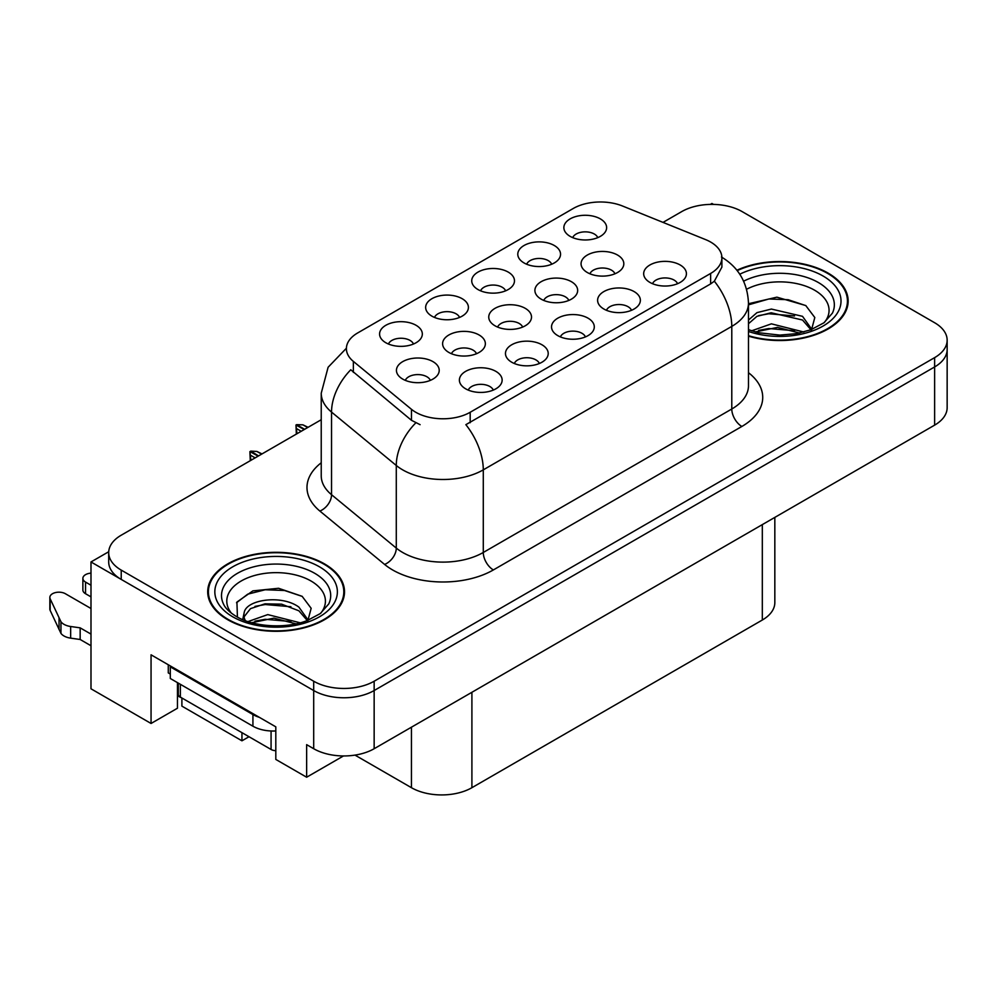 <?xml version="1.0" encoding="UTF-8"?>
<svg xmlns="http://www.w3.org/2000/svg" width="997" height="997" viewBox="0 0 997 997"><rect width="100%" height="100%" fill="white"/><g stroke="black" fill="none" stroke-linecap="round" stroke-linejoin="round"><path stroke-width="1.5" d="M177.478 682.646A45.6 26.333 120 0 0 177.454 684.017L177.454 708.219L151.058 723.473L151.058 654.817L275.808 726.838L275.808 759.427L306.64 777.224L306.64 744.647L313.694 748.722A42.746 24.688 0 0 0 374.149 748.722L934.625 425.133A42.746 24.688 0 0 0 947.15 407.673L947.15 349.498A42.746 24.688 0 0 1 934.625 366.946A42.746 24.688 0 0 0 947.15 349.498L947.15 340.189A42.746 24.688 0 0 0 934.625 322.729L742.154 211.613A42.746 24.688 0 0 0 681.699 211.613L663.03 222.393M614.95 273.776A12.824 7.403 0 0 0 611.497 270.175A12.824 7.403 0 0 0 598.873 268.293A12.824 7.403 0 0 0 589.925 273.776M617.554 255.045A21.373 12.338 0 0 0 590.162 253.674A21.373 12.338 0 0 0 583.083 269.016A21.373 12.338 0 0 0 587.32 272.505A21.373 12.338 0 0 0 621.792 269.016A21.373 12.338 0 0 0 617.554 255.045M493.278 390.101A12.824 7.403 0 0 0 489.839 386.5A12.824 7.403 0 0 0 477.202 384.618A12.824 7.403 0 0 0 468.254 390.101M495.883 371.37A21.373 12.338 0 0 0 468.49 369.987A21.373 12.338 0 0 0 461.412 385.328A21.373 12.338 0 0 0 465.649 388.818A21.373 12.338 0 0 0 500.12 385.328A21.373 12.338 0 0 0 495.883 371.37M539.352 363.506A12.824 7.403 0 0 0 535.912 359.892A12.824 7.403 0 0 0 523.275 358.023A12.824 7.403 0 0 0 514.327 363.506M541.957 344.775A21.373 12.338 0 0 0 514.564 343.392A21.373 12.338 0 0 0 507.485 358.733A21.373 12.338 0 0 0 511.723 362.223A21.373 12.338 0 0 0 546.194 358.733A21.373 12.338 0 0 0 541.957 344.775M631.487 310.304A12.824 7.403 0 0 0 628.048 306.702A12.824 7.403 0 0 0 615.411 304.82A12.824 7.403 0 0 0 606.475 310.304M634.092 291.573A21.373 12.338 0 0 0 606.699 290.202A21.373 12.338 0 0 0 599.621 305.531A21.373 12.338 0 0 0 603.87 309.02A21.373 12.338 0 0 0 638.342 305.531A21.373 12.338 0 0 0 634.092 291.573M505.616 290.825A12.824 7.403 0 0 0 502.164 287.223A12.824 7.403 0 0 0 489.539 285.341A12.824 7.403 0 0 0 480.591 290.825M508.221 272.094A21.373 12.338 0 0 0 480.828 270.723A21.373 12.338 0 0 0 473.749 286.052A21.373 12.338 0 0 0 477.987 289.541A21.373 12.338 0 0 0 512.458 286.052A21.373 12.338 0 0 0 508.221 272.094M568.788 300.421A12.824 7.403 0 0 0 565.349 296.819A12.824 7.403 0 0 0 552.712 294.938A12.824 7.403 0 0 0 543.776 300.421M571.393 281.69A21.373 12.338 0 0 0 544.001 280.319A21.373 12.338 0 0 0 536.922 295.66A21.373 12.338 0 0 0 541.172 299.15A21.373 12.338 0 0 0 575.643 295.66A21.373 12.338 0 0 0 571.393 281.69M597.751 237.635A12.824 7.403 0 0 0 594.312 234.021A12.824 7.403 0 0 0 581.675 232.151A12.824 7.403 0 0 0 572.727 237.635M600.356 218.891A21.373 12.338 0 0 0 572.963 217.52A21.373 12.338 0 0 0 565.885 232.862A21.373 12.338 0 0 0 570.122 236.351A21.373 12.338 0 0 0 604.606 232.862A21.373 12.338 0 0 0 600.356 218.891M476.491 353.723A12.824 7.403 0 0 0 473.052 350.109A12.824 7.403 0 0 0 460.415 348.24A12.824 7.403 0 0 0 451.467 353.723M479.096 334.98A21.373 12.338 0 0 0 451.703 333.609A21.373 12.338 0 0 0 444.625 348.95A21.373 12.338 0 0 0 448.862 352.44A21.373 12.338 0 0 0 483.333 348.95A21.373 12.338 0 0 0 479.096 334.98M522.64 327.078A12.824 7.403 0 0 0 519.2 323.464A12.824 7.403 0 0 0 506.563 321.595A12.824 7.403 0 0 0 497.615 327.078M525.245 308.335A21.373 12.338 0 0 0 497.852 306.964A21.373 12.338 0 0 0 490.773 322.305A21.373 12.338 0 0 0 495.011 325.795A21.373 12.338 0 0 0 529.482 322.305A21.373 12.338 0 0 0 525.245 308.335M459.542 317.432A12.824 7.403 0 0 0 456.103 313.818A12.824 7.403 0 0 0 443.466 311.949A12.824 7.403 0 0 0 434.518 317.432M462.147 298.689A21.373 12.338 0 0 0 434.754 297.318A21.373 12.338 0 0 0 427.676 312.659A21.373 12.338 0 0 0 431.913 316.149A21.373 12.338 0 0 0 466.384 312.659A21.373 12.338 0 0 0 462.147 298.689M585.426 336.899A12.824 7.403 0 0 0 581.974 333.297A12.824 7.403 0 0 0 569.337 331.415A12.824 7.403 0 0 0 560.401 336.899M588.031 318.168A21.373 12.338 0 0 0 560.638 316.797A21.373 12.338 0 0 0 553.547 332.138A21.373 12.338 0 0 0 557.797 335.628A21.373 12.338 0 0 0 592.268 332.138A21.373 12.338 0 0 0 588.031 318.168M413.468 344.027A12.824 7.403 0 0 0 410.029 340.413A12.824 7.403 0 0 0 397.392 338.544A12.824 7.403 0 0 0 388.444 344.027M416.073 325.296A21.373 12.338 0 0 0 388.68 323.913A21.373 12.338 0 0 0 381.602 339.254A21.373 12.338 0 0 0 385.839 342.744A21.373 12.338 0 0 0 420.31 339.254A21.373 12.338 0 0 0 416.073 325.296M551.677 264.23A12.824 7.403 0 0 0 548.238 260.616A12.824 7.403 0 0 0 535.601 258.746A12.824 7.403 0 0 0 526.665 264.23M554.282 245.499A21.373 12.338 0 0 0 526.89 244.115A21.373 12.338 0 0 0 519.811 259.457A21.373 12.338 0 0 0 524.061 262.946A21.373 12.338 0 0 0 558.532 259.457A21.373 12.338 0 0 0 554.282 245.499M430.343 380.368A12.824 7.403 0 0 0 426.89 376.754A12.824 7.403 0 0 0 414.266 374.884A12.824 7.403 0 0 0 405.318 380.368M432.947 361.624A21.373 12.338 0 0 0 405.555 360.253A21.373 12.338 0 0 0 398.464 375.595A21.373 12.338 0 0 0 402.713 379.084A21.373 12.338 0 0 0 437.185 375.595A21.373 12.338 0 0 0 432.947 361.624M677.561 283.709A12.824 7.403 0 0 0 674.122 280.095A12.824 7.403 0 0 0 661.485 278.225A12.824 7.403 0 0 0 652.537 283.709M680.166 264.978A21.373 12.338 0 0 0 652.773 263.594A21.373 12.338 0 0 0 645.695 278.936A21.373 12.338 0 0 0 649.932 282.425A21.373 12.338 0 0 0 684.403 278.936A21.373 12.338 0 0 0 680.166 264.978M710.624 242.034A38.472 22.221 0 0 0 705.477 239.554L622.502 206.005A38.472 22.221 0 0 0 573.225 208.498L357.674 332.948A38.472 22.221 0 0 0 346.395 348.651A38.472 22.221 0 0 0 353.362 361.4L411.462 409.306A38.472 22.221 0 0 0 470.185 412.272L710.624 273.452A38.472 22.221 0 0 0 721.89 257.749A38.472 22.221 0 0 0 710.624 242.034M713.54 204.397L711.933 203.475L710.313 204.397M108.735 551.727L90.989 561.959L313.694 690.535A42.746 24.688 0 0 0 374.149 690.535L934.625 366.946L374.149 690.535A42.746 24.688 0 0 1 313.694 690.535L121.223 579.419A42.746 24.688 0 0 1 108.698 561.959L108.698 552.65A42.746 24.688 0 0 0 121.223 570.11L313.694 681.225A42.746 24.688 0 0 0 374.149 681.225L934.625 357.636A42.746 24.688 0 0 0 947.15 340.189M343.491 755.95L306.64 777.224M90.989 561.959L90.989 688.79L151.058 723.473M181.89 697.987L181.89 706.125L241.947 740.808L241.947 732.658M774.831 517.381L774.831 602.574A42.746 24.688 180 0 1 762.319 620.022L471.905 787.692A42.746 24.688 180 0 1 411.437 787.692L354.982 755.103M249.001 736.733L241.947 740.808M748.473 336.163A68.407 39.494 0 0 0 848.148 301.032A68.407 39.494 0 0 0 828.121 273.103A68.407 39.494 0 0 0 736.895 270.249M324.474 563.878A68.407 39.494 0 0 0 249.923 555.317A68.407 39.494 0 0 0 207.7 591.807A68.407 39.494 0 0 0 227.74 619.735A68.407 39.494 0 0 0 302.278 628.297A68.407 39.494 0 0 0 344.513 591.807A68.407 39.494 0 0 0 324.474 563.878M208.41 595.433A68.407 39.494 0 0 0 208.174 596.468M721.89 257.749L721.89 267.109L714.351 281.204L710.624 283.908L465.861 424.672A49.875 28.801 60 0 1 483.283 469.861A57.003 32.913 180 0 1 402.676 469.861A57.003 32.913 180 0 1 396.283 465.474L331.54 412.085A57.003 32.913 180 0 1 321.233 393.217L321.233 475.831A57.003 32.913 0 0 0 331.54 494.699L396.283 548.088A57.003 32.913 0 0 0 402.676 552.475A57.003 32.913 0 0 0 483.283 552.475L731.786 409.007A57.003 32.913 0 0 0 748.473 385.739L748.473 303.125A57.003 32.913 180 0 1 731.786 326.393A49.875 28.801 -120 0 0 714.351 281.204M420.098 424.672L411.462 420.298L350.77 369.762A49.875 33.362 129.5 0 0 331.54 412.085L331.54 494.699A14.245 9.534 -50.5 0 1 319.875 511.062A71.248 41.139 180 0 1 321.233 462.782M321.233 419.725L121.223 535.202A42.746 24.688 0 0 0 108.698 552.65M344.027 596.468A68.407 39.494 0 0 0 343.803 595.433M847.674 305.693A68.407 39.494 0 0 0 847.438 304.658M250.284 460.689L249.898 451.604L250.895 460.34M258.173 456.14L249.898 451.604M262.012 453.922L256.89 451.442L250.721 451.13L258.572 455.903M261.6 454.158L256.89 451.442M255.145 457.885L250.434 455.168M296.358 434.094L295.972 425.009L296.969 433.732M304.235 429.533L295.972 425.009M308.085 427.314L302.951 424.847L296.583 424.647L304.646 429.308M307.662 427.563L302.951 424.847M301.219 431.29L296.508 428.56M90.989 596.867L85.543 593.726L85.543 582.086L90.989 585.239M168.281 664.762L168.281 672.913L170.3 674.072M259.382 717.354A28.502 16.451 180 0 1 252.926 714.562L170.3 666.856A28.502 16.451 0 0 0 171.16 666.42M170.3 666.856L170.3 678.496L252.926 726.202A28.502 16.451 0 0 0 275.808 730.951M90.989 645.744L80.159 639.488L80.159 627.848L90.989 634.104M177.454 684.017L178.289 684.503M181.379 697.688A14.245 8.225 60 0 1 179.373 696.766L177.454 695.657M90.989 608.506L65.378 593.726A9.098 5.259 180 0 0 55.471 592.579A9.098 5.259 180 0 0 49.85 597.44A9.098 5.259 180 0 0 50.162 598.798L60.954 621.742A14.245 8.225 0 0 0 70.662 626.502L80.159 627.848M80.159 639.488L70.662 638.142L70.662 626.502M60.954 621.742L60.954 633.382L50.162 610.426A9.098 5.259 0 0 1 49.85 609.067L49.85 597.44M60.954 633.382A14.245 8.225 0 0 0 70.662 638.142M59.047 617.941L59.047 629.581M85.543 582.086A9.098 5.259 180 0 1 82.876 578.372A9.098 5.259 180 0 1 90.989 573.15M82.876 578.372L82.876 590.012A9.098 5.259 0 0 0 85.543 593.726M746.603 289.255A49.314 28.477 180 0 1 814.624 290.214A49.314 28.477 180 0 1 824.357 322.492M811.321 330.543L814.811 317.532L805.763 305.543L776.887 297.168L748.473 303.736M737.207 270.636A67.696 39.082 180 0 1 827.61 273.402A67.696 39.082 180 0 1 847.438 301.032A67.696 39.082 180 0 1 748.473 335.69M751.626 330.817L771.404 323.838L803.819 332.026M755.34 331.939L777.548 327.377L799.606 333.048M748.473 328.773A32.216 18.594 0 0 0 749.034 329.907M748.473 320.049L756.972 312.634L771.404 309.058L802.523 316.336L811.82 329.384M748.473 323.738L756.922 316.348L771.179 312.771L802.523 320.025L810.922 329.733M748.473 304.845L768.874 298.975L788.191 299.723L805.937 305.655M758.592 315.625L768.874 313.756L794.572 315.962M758.63 330.393L768.874 328.524L794.584 330.742M231.503 613.267A49.314 28.477 180 0 1 247.73 577.824A49.314 28.477 180 0 1 310.977 580.989A49.314 28.477 180 0 1 320.71 613.267M307.674 621.318L311.164 608.307L302.128 596.318L278.587 588.28L252.864 590.885L236.912 602.076L237.411 616.395M323.975 564.177A67.696 39.082 180 0 1 343.803 591.807A67.696 39.082 180 0 1 302.016 627.911A67.696 39.082 180 0 1 228.238 619.449A67.696 39.082 180 0 1 208.41 591.807A67.696 39.082 180 0 1 250.197 555.703A67.696 39.082 180 0 1 323.975 564.177M247.991 621.592L267.769 614.601L300.184 622.801M251.705 622.714L273.901 618.152L295.972 623.823M242.707 619.623L244.24 612.357A32.216 18.594 0 0 0 243.891 615.074A32.216 18.594 0 0 0 245.387 620.682M244.24 612.357C246.558 599.521 281.802 594.424 298.888 607.111L308.185 620.159M244.041 616.869L250.496 608.644L264.99 603.833L281.64 604.182L298.888 610.8L307.275 620.508M178.289 683.107L178.289 694.199A7.129 4.113 0 0 0 180.37 697.115L271.072 749.47A7.129 4.113 0 0 0 275.808 750.679M236.538 602.736L247.705 594.175L265.227 589.75L284.544 590.498L302.29 596.43M254.958 606.4L265.227 604.531L290.925 606.737M254.995 621.156L265.227 619.299L290.95 621.517M934.625 425.133L934.625 357.636M374.149 748.722L374.149 681.225M313.694 748.722L313.694 681.225M471.905 787.692L471.905 692.279M762.319 620.022L762.319 524.609M411.437 787.692L411.437 727.187M353.362 361.4L353.362 372.392M411.462 409.306L411.462 420.298M470.185 412.272L470.185 422.716M710.624 273.452L710.624 283.908M493.365 569.935A14.245 8.225 60 0 1 483.283 552.475L483.283 469.861L731.786 326.393L731.786 409.007A14.245 8.225 60 0 0 741.855 426.467L493.365 569.935A71.248 41.139 180 0 1 392.594 569.935A71.248 41.139 180 0 1 384.605 564.439L319.875 511.062M415.712 422.94A49.875 33.362 129.5 0 0 396.283 465.474L396.283 548.088A14.245 9.534 -50.5 0 1 384.605 564.439M748.473 372.691A71.248 41.139 180 0 1 741.855 426.467M121.223 570.11L121.223 579.419M252.926 714.562L252.926 726.202M50.162 598.798L50.162 610.426M743.65 281.166A54.598 31.53 180 0 1 818.363 282.525A54.598 31.53 180 0 1 832.42 313.133L823.908 322.816L810.91 329.745L796.566 333.646L779.791 335.104L758.356 332.699L748.473 329.695M739.774 274.212A61.278 35.381 180 0 1 823.073 276.019A61.278 35.381 180 0 1 828.133 322.741A61.278 35.381 180 0 1 748.473 331.465M223.44 603.908A54.598 31.53 180 0 1 248.677 568.327A54.598 31.53 180 0 1 314.716 573.3A54.598 31.53 180 0 1 328.773 603.908L320.274 613.591L307.275 620.52C286.176 629.082 253.338 626.951 236.339 616.47C229.522 612.295 225.222 608.108 223.44 603.908M319.439 566.795A61.278 35.381 180 0 1 319.439 616.819A61.278 35.381 180 0 1 232.775 616.819A61.278 35.381 180 0 1 232.775 566.795A61.278 35.381 180 0 1 319.439 566.795M271.072 749.47L271.072 730.975M180.37 697.115L180.37 684.316M346.408 348.227L328.113 367.257L321.233 393.217M721.454 257.027C738.503 267.258 747.513 282.625 748.473 303.125M847.438 301.032L847.438 306.715M343.803 591.807L343.803 597.49M208.41 591.807L208.41 597.49"/></g></svg>
